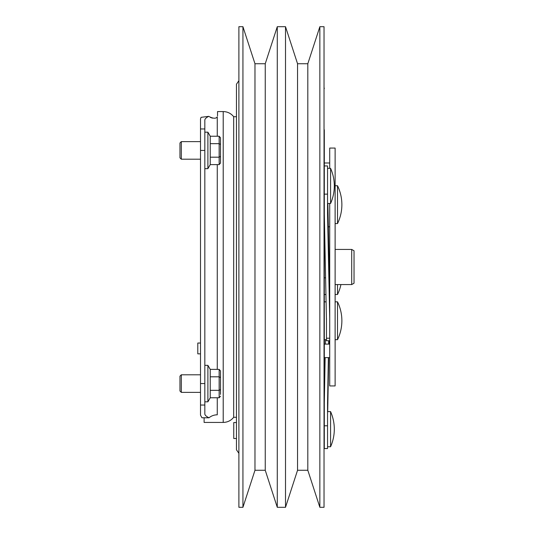 <?xml version="1.0" encoding="UTF-8"?>
<svg xmlns="http://www.w3.org/2000/svg" width="534" height="534" viewBox="0 0 534 534"><rect width="100%" height="100%" fill="white"/><g stroke="black" fill="none" stroke-linecap="round" stroke-linejoin="round"><path stroke-width="0.8" d="M351.699 249.431L354.035 250.78L354.035 283.22L351.699 284.569L351.699 249.431L335.118 249.431M179.965 391.015L179.965 376.15L181.313 374.795L181.313 392.37L179.965 391.015M220.509 377.605L219.154 376.824L210.236 376.824L210.236 369.388L219.154 369.388L220.509 370.95L220.509 389.56L219.154 390.341L210.236 390.341L210.236 397.77L207.893 401.828L207.893 365.336L204.829 365.336M210.236 390.341L210.236 376.824M210.236 397.77L219.154 397.77L219.154 369.388M220.509 389.56L220.509 394.392M220.509 396.215L219.154 397.77M181.313 159.205L179.965 157.85L179.965 142.985L181.313 141.63L181.313 159.205L200.504 159.205M210.236 164.612L219.154 164.612L219.154 157.176L210.236 157.176L210.236 164.612L207.893 168.664L207.893 132.172L204.829 132.172M210.236 157.176L210.236 143.659L219.154 143.659L220.509 144.44L220.509 163.05L219.154 164.612M210.236 143.659L210.236 136.23L219.154 136.23L220.509 137.785L220.509 144.44M219.154 136.23L219.154 157.176L220.509 156.395M236.455 422.561L233.752 422.561L233.752 438.507L236.455 438.507M242.937 507.3L242.937 26.7L238.892 26.7L238.892 507.3L242.937 507.3L254.972 470.267L254.972 63.733L242.937 26.7M285.51 507.3L285.51 26.7L277.279 26.7L277.279 507.3L285.51 507.3L297.545 470.267L297.545 63.733L285.51 26.7M324.031 507.3L324.031 26.7L319.853 26.7L319.853 507.3L324.031 507.3M319.853 507.3L307.818 470.267L307.818 63.733L297.545 63.733M277.279 507.3L265.244 470.267L265.244 63.733L254.972 63.733M335.118 339.677L337.515 339.677L337.515 301.837L335.118 301.837M337.515 185.739A43.247 43.247 0 0 1 337.515 223.579L337.515 185.739L335.118 185.739M340.932 284.569A43.247 43.247 0 0 1 337.515 294.501L337.515 284.569M330.573 411.614A43.247 43.247 0 0 1 330.573 446.751L330.573 411.614L327.549 411.614M329.712 203.481L329.712 385.935L335.118 385.935L335.118 148.065L329.712 148.065L329.712 168.337M330.573 168.337A43.247 43.247 0 0 1 330.573 203.481L330.573 168.337L327.549 168.337M324.305 327.536L324.305 323.964M324.305 129.802L324.305 448.553L327.549 448.553L327.549 403.19L328.377 357.62M204.108 417.782L204.108 422.427L223.212 422.427L223.212 111.573C227.491 111.673 230.982 113.382 233.685 116.712L233.685 417.288L236.455 417.288M200.504 353.848L197.8 353.848L197.8 343.035L200.504 343.035M217.265 397.77L217.265 414.818A12.436 11.828 0 0 0 209.028 417.782C206.478 416.573 205.083 415.339 204.829 414.09L204.829 405.039L200.504 405.039L200.504 118.855L201.071 117.333L208.794 116.339C206.378 117.513 205.056 118.702 204.829 119.91L204.829 150.441L200.504 150.441M200.504 405.039L200.504 415.145L201.945 417.782L209.028 417.782M217.532 115.898L217.532 111.573L223.212 111.573M238.892 453.313L236.455 449.788L236.455 84.212L238.892 80.687M217.265 136.23L217.265 116.833C216.05 118.775 213.3 118.668 209.021 116.525M204.829 128.961L200.504 128.961L200.504 118.855M210.376 117.413L212.452 118.141M200.504 383.559L204.829 383.559L204.829 150.441M204.829 383.559L204.829 405.039M324.305 347.234L324.305 337.608M327.549 425.792L324.305 425.792L324.305 404.225M325.46 339.677L325.38 344.103M325.133 357.62L324.305 403.19M329.712 284.275L329.632 288.76M328.684 340.732L328.624 344.103M328.997 340.732L328.937 344.103M328.69 357.62L327.709 411.614M328.343 226.79L329.712 226.79M326.468 320.76L324.305 213.974M329.712 318.371L327.549 213.974L327.549 165.934L324.305 165.934M327.549 194.129L324.305 194.129M329.712 292.692L327.863 203.481M329.712 340.732L326.468 340.732L326.468 318.371M326.468 338.216L329.712 338.216M217.265 164.612L217.265 369.388M325.627 277.813L324.305 277.813M351.699 284.569L335.118 284.569M329.712 256.187L328.957 256.187M325.179 256.187L324.305 256.187M207.893 401.828L204.829 401.828M200.504 392.37L181.313 392.37M210.236 369.388L207.893 365.336M200.504 374.795L181.313 374.795M200.504 141.63L181.313 141.63M210.236 136.23L207.893 132.172M207.893 168.664L204.829 168.664M307.818 470.267L297.545 470.267M265.244 470.267L254.972 470.267M337.515 339.677A43.247 43.247 0 0 0 337.515 301.837M326.468 339.677L324.305 339.677M324.305 357.62L329.712 357.62M330.573 203.481L327.549 203.481M324.031 446.578L324.305 445.403M223.212 422.427C227.491 422.327 230.982 420.618 233.685 417.288M236.455 116.712L233.685 116.712M324.031 87.422L324.305 88.597M324.305 344.103L329.712 344.103M324.305 162.99L329.712 162.99M325.974 294.501L324.305 294.501M330.573 446.751L327.549 446.751M326.127 301.837L324.305 301.837M337.515 294.501L335.118 294.501M337.515 223.579L335.118 223.579M265.244 63.733L277.279 26.7M307.818 63.733L319.853 26.7"/></g></svg>
